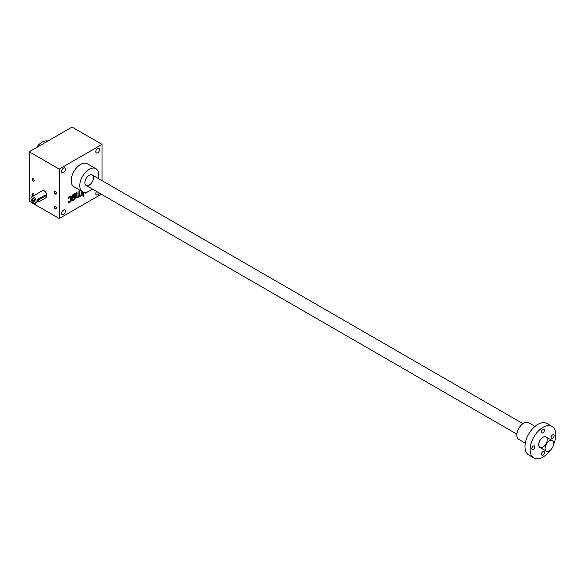 <?xml version="1.0" encoding="UTF-8"?>
<svg xmlns="http://www.w3.org/2000/svg" width="585" height="585" viewBox="0 0 585 585"><rect width="100%" height="100%" fill="white"/><g stroke="black" fill="none" stroke-linecap="round" stroke-linejoin="round"><path stroke-width="0.88" d="M102.024 144.371L72.057 127.069L29.25 151.786L59.217 169.087L102.024 144.371L102.024 180.633M29.25 151.786L29.25 201.218L59.217 218.519L101.322 194.213M70.375 197.16A1.09 0.629 120 0 1 70.602 197.664L70.602 200.15A1.09 0.629 120 0 1 69.834 201.489L69.527 201.664A1.09 0.629 120 0 1 68.979 201.715A1.09 0.629 120 0 1 68.759 201.306L67.984 202.022A1.74 1.009 120 0 0 68.343 202.82A1.74 1.009 120 0 0 69.22 202.732L70.141 202.198A1.74 1.009 120 0 0 71.377 200.063L71.377 196.86A1.74 1.009 120 0 0 71.012 196.063A1.74 1.009 120 0 0 70.141 196.15L69.22 196.684A1.74 1.009 120 0 0 67.984 198.82L68.759 198.637A1.09 0.629 120 0 1 69.527 197.394L69.834 197.218A1.09 0.629 120 0 1 70.375 197.16L69.951 196.911A1.09 0.629 120 0 0 69.403 196.97L69.834 197.218M74.536 194.761A1.09 0.629 120 0 1 74.763 195.258L74.763 196.055L72.145 197.569L72.145 199.617A1.74 1.009 120 0 0 72.503 200.414A1.74 1.009 120 0 0 73.381 200.333L74.302 199.799A1.74 1.009 120 0 0 75.538 197.664L75.538 194.454A1.74 1.009 120 0 0 75.172 193.657A1.74 1.009 120 0 0 74.302 193.745L73.381 194.278A1.74 1.009 120 0 0 72.145 196.414L72.92 196.238A1.09 0.629 120 0 1 73.688 194.988L73.995 194.812A1.09 0.629 120 0 1 74.536 194.761L74.112 194.512A1.09 0.629 120 0 0 73.564 194.564L73.995 194.812M77.074 196.414A1.09 0.629 120 0 0 77.3 196.911L76.876 196.67A1.09 0.629 120 0 1 76.65 196.165L77.074 196.414L77.074 192.143L76.306 192.589L76.306 196.86A2.179 1.258 120 0 0 76.759 197.854A2.179 1.258 120 0 0 77.849 197.752L78.156 197.569A2.179 1.258 120 0 0 79.311 196.304A2.179 1.258 120 0 0 79.377 196.348A2.179 1.258 120 0 0 80.467 196.238L80.774 196.055A2.179 1.258 120 0 0 81.549 195.375L82.317 195.171L82.317 191.624M77.3 196.911A1.09 0.629 120 0 0 77.849 196.86L78.156 196.684A1.09 0.629 120 0 0 78.924 195.346L78.924 191.076L79.699 190.63L79.699 194.9A1.09 0.629 120 0 0 79.926 195.405A1.09 0.629 120 0 0 80.467 195.346L80.774 195.171A1.09 0.629 120 0 0 81.549 193.832L81.549 191.178M83.86 196.055L83.86 195.171L83.085 195.617L83.085 196.502L83.86 196.055L83.428 195.419M83.085 192.019L83.085 194.725L83.86 194.278L83.86 192.253M84.657 192.363A2.179 1.258 120 0 0 85.081 193.05A2.179 1.258 120 0 0 86.171 192.948L86.478 192.765A2.179 1.258 120 0 0 87.245 192.085L88.021 191.675M91.406 189.496L91.406 189.92L92.181 189.474L92.181 188.933M88.788 191.302L89.563 190.856M61.571 171.434A2.728 1.572 120 0 0 62.134 172.685A2.728 1.572 120 0 0 64.862 171.112A2.728 1.572 120 0 0 64.862 167.968A2.728 1.572 120 0 0 62.763 168.692A2.728 1.572 120 0 0 61.571 171.434M95.816 151.661A2.728 1.572 120 0 0 96.386 152.912A2.728 1.572 120 0 0 99.106 151.339A2.728 1.572 120 0 0 99.106 148.195A2.728 1.572 120 0 0 97.008 148.919A2.728 1.572 120 0 0 95.816 151.661M96.576 191.47A2.728 1.572 120 0 0 95.816 193.679A2.728 1.572 120 0 0 96.386 194.929A2.728 1.572 120 0 0 99.282 193.028M61.571 213.452A2.728 1.572 120 0 0 62.134 214.702A2.728 1.572 120 0 0 64.862 213.13A2.728 1.572 120 0 0 64.862 209.986A2.728 1.572 120 0 0 62.763 210.71A2.728 1.572 120 0 0 61.571 213.452M98.141 178.396A13.316 7.693 120 0 0 95.845 168.677L87.282 163.734A13.316 7.693 120 0 0 77.015 167.303A13.316 7.693 120 0 0 71.202 180.707A13.316 7.693 120 0 0 73.959 186.805L82.522 191.748A13.316 7.693 120 0 0 92.086 188.882M59.217 169.087L59.217 218.519M46.588 196.355A3.634 2.099 -120 0 0 45.681 192.187A3.634 2.099 -120 0 0 42.42 190.659L31.714 196.838A3.634 2.099 -120 0 0 31.159 199.748A3.634 2.099 -120 0 0 33.528 202.951A3.634 2.099 -120 0 0 35.349 203.127A3.634 2.099 -120 0 0 35.349 198.937A3.634 2.099 -120 0 0 31.714 196.838M33.111 196.033A1.514 0.877 60 0 1 32.043 194.176A1.514 0.877 60 0 1 33.111 193.562L33.111 193.562A1.514 0.877 60 0 1 34.179 195.412M55.356 191.573L55.356 191.573A1.514 0.877 60 0 1 56.423 193.43A1.514 0.877 60 0 1 55.356 194.044A1.514 0.877 60 0 1 54.288 192.194A1.514 0.877 60 0 1 55.356 191.573M33.111 178.732L33.111 178.732A1.514 0.877 60 0 1 34.179 180.589A1.514 0.877 60 0 1 33.111 181.204A1.514 0.877 60 0 1 32.043 179.354A1.514 0.877 60 0 1 33.111 178.732M55.356 206.403L55.356 206.403A1.514 0.877 60 0 1 56.423 208.26A1.514 0.877 60 0 1 55.356 208.874A1.514 0.877 60 0 1 54.288 207.024A1.514 0.877 60 0 1 55.356 206.403L55.538 206.512M56.423 208.143A1.25 0.724 60 0 1 56.167 208.618A1.25 0.724 60 0 1 54.917 207.894A1.25 0.724 60 0 1 54.917 206.454A1.25 0.724 60 0 1 55.451 206.468M89.183 185.152A6.055 3.495 -60 0 1 84.905 182.681A6.055 3.495 -60 0 1 89.183 175.266A6.055 3.495 -60 0 1 93.461 177.738A6.055 3.495 -60 0 1 89.183 185.152M47.802 141.08A13.316 7.693 120 0 0 36.387 147.669M95.845 168.677A13.316 7.693 120 0 0 85.578 172.246A13.316 7.693 120 0 0 79.765 185.65A13.316 7.693 120 0 0 82.522 191.748M34.179 180.472A1.25 0.724 60 0 1 33.923 180.948A1.25 0.724 60 0 1 32.672 180.224A1.25 0.724 60 0 1 32.672 178.776A1.25 0.724 60 0 1 33.206 178.791M56.423 193.313A1.25 0.724 60 0 1 56.167 193.789A1.25 0.724 60 0 1 54.917 193.065A1.25 0.724 60 0 1 54.917 191.624A1.25 0.724 60 0 1 55.451 191.639M33.506 195.807A1.25 0.724 60 0 1 32.526 194.746A1.25 0.724 60 0 1 32.672 193.606A1.25 0.724 60 0 1 33.206 193.62M91.75 189.226L92.181 189.474M84.883 192.889A2.179 1.258 120 0 0 85.739 192.699L86.046 192.516A2.179 1.258 120 0 0 86.5 192.187M83.085 194.227L83.86 194.278M83.428 194.03L83.428 192.143M81.322 195.251L82.317 195.171M81.885 194.922L81.885 191.375M79.267 190.878L79.267 194.659A1.09 0.629 120 0 0 79.494 195.156A1.09 0.629 120 0 0 79.75 195.2M76.65 196.165L76.65 192.392M76.562 197.701A2.179 1.258 120 0 0 77.417 197.503L77.725 197.328A2.179 1.258 120 0 0 78.88 196.055L79.311 196.304M79.019 196.136A2.179 1.258 120 0 0 80.043 195.99L80.35 195.814A2.179 1.258 120 0 0 81.118 195.127L81.549 195.375M72.321 200.245A1.74 1.009 120 0 0 72.95 200.085L73.878 199.551A1.74 1.009 120 0 0 75.107 197.416L75.107 194.213A1.74 1.009 120 0 0 74.931 193.584M72.16 196.18L72.92 196.238M73.564 194.564L73.257 194.746A1.09 0.629 120 0 0 72.489 195.99M74.763 196.948L72.913 198.015L72.913 198.82A1.09 0.629 120 0 0 73.14 199.317A1.09 0.629 120 0 0 73.688 199.266L73.995 199.083A1.09 0.629 120 0 0 74.763 197.752L74.339 196.699L72.489 197.767L72.913 198.015M72.489 197.767L72.489 198.571A1.09 0.629 120 0 0 72.715 199.068A1.09 0.629 120 0 0 72.971 199.119M68.16 202.651A1.74 1.009 120 0 0 68.789 202.483L69.71 201.949A1.74 1.009 120 0 0 70.946 199.814L70.946 196.611A1.74 1.009 120 0 0 70.77 195.982M67.999 198.578L68.759 198.637M69.403 196.97L69.096 197.145A1.09 0.629 120 0 0 68.328 198.388M33.63 198.812A1.25 0.724 -120 0 0 33.089 198.79A1.25 0.724 -120 0 0 32.899 199.799A1.25 0.724 -120 0 0 33.718 200.896A1.25 0.724 -120 0 0 34.34 200.962A1.25 0.724 -120 0 0 34.595 200.487M38.881 201.84L45.732 197.884A1.214 0.702 120 0 0 46.522 196.816A1.214 0.702 120 0 0 46.339 195.843A1.214 0.702 120 0 0 45.732 195.909L38.881 199.858A1.214 0.702 120 0 0 38.091 200.926A1.214 0.702 120 0 0 38.274 201.898A1.214 0.702 120 0 0 38.881 201.84M46.339 195.843L44.731 195.324L37.879 199.28C36.935 200.67 36.935 201.328 37.879 201.262M33.528 201.218A1.514 0.877 -120 0 0 34.603 200.604A1.514 0.877 -120 0 0 33.528 198.746A1.514 0.877 -120 0 0 32.46 199.368A1.514 0.877 -120 0 0 33.528 201.218M549.388 450.852A6.055 3.495 -60 0 1 546.361 451.152A6.055 3.495 -60 0 1 546.361 444.161A6.055 3.495 -60 0 1 552.415 440.666A6.055 3.495 -60 0 1 553.344 445.514A6.055 3.495 -60 0 1 549.388 450.852M525.301 443.189L518.858 439.467A9.689 5.594 -60 0 1 518.858 428.278A9.689 5.594 -60 0 1 528.54 422.692L534.99 426.406M550.171 450.311A18.164 10.486 -60 0 1 542.968 457.031A18.164 10.486 -60 0 1 533.886 457.931L528.745 454.962A18.164 10.486 -60 0 1 528.745 433.99A18.164 10.486 -60 0 1 546.909 423.503L552.043 426.472A18.164 10.486 -60 0 1 553.593 444.388M533.886 457.931A18.164 10.486 -60 0 1 533.886 436.958A18.164 10.486 -60 0 1 552.043 426.472M531.831 448.622A2.121 1.221 120 0 0 532.27 449.594A2.121 1.221 120 0 0 533.908 449.024A2.121 1.221 120 0 0 534.829 446.896A2.121 1.221 120 0 0 534.39 445.924A2.121 1.221 120 0 0 532.759 446.494A2.121 1.221 120 0 0 531.831 448.622M542.968 447.145A6.055 3.495 -60 0 1 538.683 444.673A6.055 3.495 -60 0 1 542.968 437.258A6.055 3.495 -60 0 1 547.246 439.73A6.055 3.495 -60 0 1 542.968 447.145M551.099 437.5A2.121 1.221 120 0 0 551.538 438.472A2.121 1.221 120 0 0 553.659 437.251A2.121 1.221 120 0 0 553.659 434.801A2.121 1.221 120 0 0 552.021 435.372A2.121 1.221 120 0 0 551.099 437.5M541.469 431.942A2.121 1.221 120 0 0 541.907 432.915A2.121 1.221 120 0 0 542.968 432.805A2.121 1.221 120 0 0 544.35 430.94A2.121 1.221 120 0 0 544.021 429.244A2.121 1.221 120 0 0 542.39 429.807A2.121 1.221 120 0 0 541.469 431.942M541.469 454.187A2.121 1.221 120 0 0 541.907 455.159A2.121 1.221 120 0 0 544.021 453.931A2.121 1.221 120 0 0 544.021 451.488A2.121 1.221 120 0 0 542.39 452.051A2.121 1.221 120 0 0 541.469 454.187M85.739 192.699L86.171 192.948M86.046 192.516L86.478 192.765M79.267 194.659L79.699 194.9M77.417 197.503L77.849 197.752M77.725 197.328L78.156 197.569M80.043 195.99L80.467 196.238M80.35 195.814L80.774 196.055M75.107 194.213L75.538 194.454M75.107 197.416L75.538 197.664M73.257 194.746L73.688 194.988M72.95 200.085L73.381 200.333M73.878 199.551L74.302 199.799M72.489 198.571L72.913 198.82M70.946 196.611L71.377 196.86M70.946 199.814L71.377 200.063M69.096 197.145L69.527 197.394M68.789 202.483L69.22 202.732M69.71 201.949L70.141 202.198M45.732 195.909L44.731 195.324M38.881 199.858L37.879 199.28M54.288 192.194L54.683 191.968M79.926 195.405L79.494 195.156M73.14 199.317L72.715 199.068M68.979 201.715L68.555 201.474M35.349 203.127L37.879 201.671M37.345 201.364L38.274 201.898M86.156 185.452L516.891 434.136M539.94 447.445L546.361 451.152M92.211 174.966L522.946 423.65M545.995 436.958L552.415 440.666"/></g></svg>
